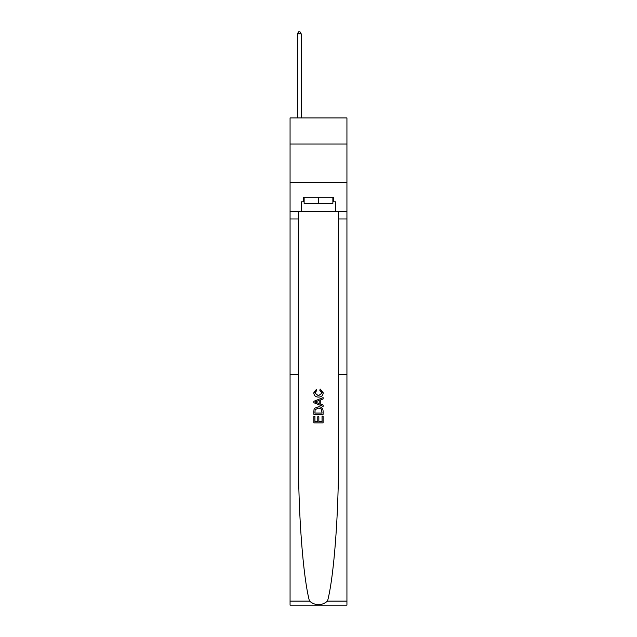 <?xml version="1.0" encoding="UTF-8"?>
<svg xmlns="http://www.w3.org/2000/svg" width="637" height="637" viewBox="0 0 637 637"><rect width="100%" height="100%" fill="white"/><g stroke="black" fill="none" stroke-linecap="round" stroke-linejoin="round"><path stroke-width="0.96" d="M346.934 144.05L346.934 117.925L290.066 117.925L290.066 144.05L346.934 144.05L346.934 182.477L290.066 182.477L290.066 144.05M322.043 416.128L322.043 421.567L318.85 421.567L322.043 421.567L322.043 416.128L323.102 416.128L323.102 422.872L313.882 422.872L313.882 416.367L313.882 422.872M317.783 416.725L317.783 421.567L314.949 421.567L317.783 421.567L317.783 416.725L318.85 416.725L318.85 421.567M314.678 408.229L314.017 409.575L314.678 408.229L318.444 406.788C321.39 406.78 322.951 408.198 323.102 411.056L323.102 414.361L313.882 414.361L313.882 411.207L313.882 414.361M320.156 389.056L319.854 390.354L320.156 389.056L323.222 392.822C322.975 395.657 321.374 397.074 318.428 397.098L318.428 397.098C315.594 397.034 314.041 395.617 313.762 392.846L316.446 389.295L316.724 390.592L314.829 392.91L318.42 395.792L322.163 392.941L319.854 390.354M327.529 601.105L346.934 601.105L346.934 605.15L290.066 605.15L290.066 374.604L298.482 374.604L298.482 456.227C298.243 513.613 303.045 576.971 309.471 601.105C315.49 605.922 321.51 605.922 327.529 601.105C333.955 576.971 338.757 513.613 338.518 456.227L338.518 211.293M313.882 401.27L313.882 402.735L323.102 406.398L313.882 402.735L313.882 401.27L323.102 397.607L313.882 401.27M338.518 374.604L346.934 374.604L346.934 182.477M290.066 374.604L290.066 182.477M298.482 211.293L298.482 374.604M346.934 601.105L346.934 374.604M290.066 211.293L301.205 211.293L301.205 201.841L304.128 201.841M332.872 201.841L333.334 201.841L333.334 197.231L303.666 197.231L303.666 201.841M333.334 201.841L335.795 201.841L335.795 211.293L346.934 211.293M301.205 211.293L335.795 211.293M323.102 397.607L323.102 398.985L320.268 400.036L320.268 403.969L323.102 405.021L323.102 406.398M316.653 402.632L319.201 403.579L319.201 400.426L314.949 402.003L316.653 402.632M319.201 400.426L319.201 403.579M313.882 411.207L314.017 409.575M321.39 408.978L322.043 413.055L321.39 408.978L318.42 408.094L315.14 409.663L314.949 413.055L322.043 413.055L314.949 413.055M313.882 416.367L314.949 416.367L314.949 421.567M304.128 197.231L304.128 203.378L332.872 203.378L332.872 197.231M318.5 197.231L318.5 203.378M301.205 117.925L301.205 33.849L297.368 33.849L297.368 117.925M297.368 33.849L298.522 31.85L300.059 31.85L301.205 33.849M338.518 218.977L346.934 218.977M298.482 218.977L290.066 218.977M290.066 601.105L309.471 601.105"/></g></svg>
